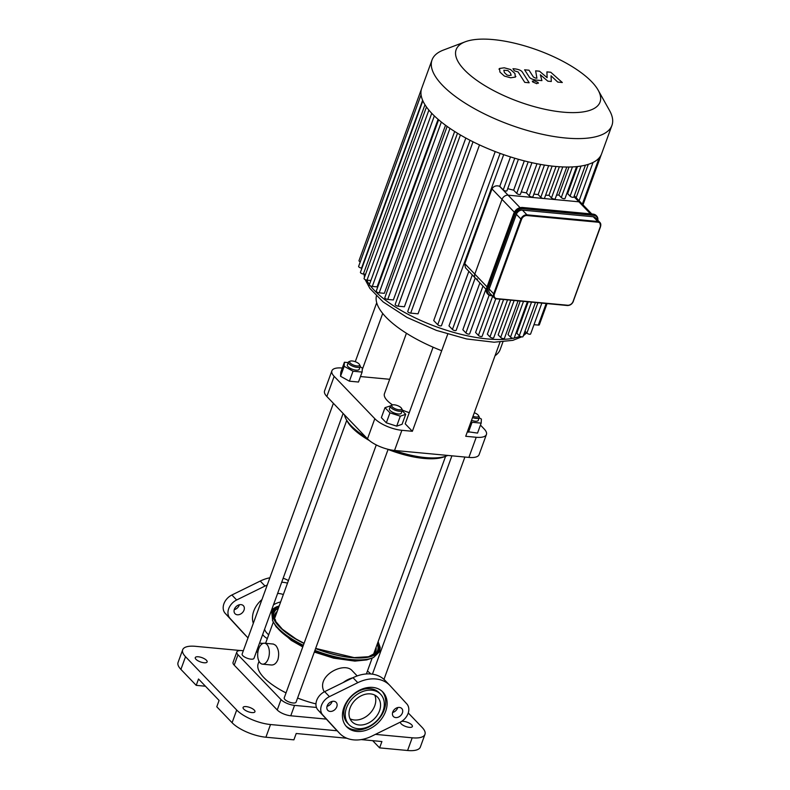 <?xml version="1.0" encoding="UTF-8"?>
<svg xmlns="http://www.w3.org/2000/svg" width="790" height="790" viewBox="0 0 790 790"><rect width="100%" height="100%" fill="white"/><g stroke="black" fill="none" stroke-linecap="round" stroke-linejoin="round"><path stroke-width="1.19" d="M343.255 682.501A21.932 16.541 -43.8 0 1 352.903 677.761M348.953 724.618L347.521 723.117A21.932 16.541 -43.8 0 1 345.102 706.221A21.932 16.541 -43.8 0 1 360.813 690.203A21.932 16.541 -43.8 0 1 379.161 692.741L380.602 694.242A21.932 16.541 -43.8 0 1 376.228 721.359A21.932 16.541 -43.8 0 1 348.953 724.618A21.932 16.541 -43.8 0 1 346.543 707.721A21.932 16.541 -43.8 0 1 362.245 691.694A21.932 16.541 -43.8 0 1 380.602 694.242M382.133 691.329A25.092 18.921 -43.8 0 1 376.445 721.586A25.092 18.921 -43.8 0 1 345.99 726.03M343.917 707.475A25.092 18.921 136.2 0 0 346.682 726.8A25.092 18.921 136.2 0 0 377.877 723.077A25.092 18.921 136.2 0 0 382.874 692.05A25.092 18.921 136.2 0 0 361.879 689.147A25.092 18.921 136.2 0 0 343.917 707.475M371.754 736.171L400.115 722.228A12.62 9.52 136.2 0 0 406.791 703.88L390.122 685.71A34.711 26.189 136.2 0 0 389.816 685.384A34.711 26.189 136.2 0 0 357.791 682.679L329.44 696.632A12.62 9.52 136.2 0 0 322.764 714.98L339.433 733.14A34.711 26.189 136.2 0 0 339.73 733.466A34.711 26.189 136.2 0 0 371.754 736.171M392.768 712.047A5.787 4.365 136.2 0 0 393.4 716.51A5.787 4.365 136.2 0 0 400.599 715.651A5.787 4.365 136.2 0 0 401.745 708.492A5.787 4.365 136.2 0 0 396.906 707.82A5.787 4.365 136.2 0 0 392.768 712.047M327.169 705.905A5.787 4.365 136.2 0 0 327.801 710.358A5.787 4.365 136.2 0 0 335 709.499A5.787 4.365 136.2 0 0 336.155 702.35A5.787 4.365 136.2 0 0 331.306 701.678A5.787 4.365 136.2 0 0 327.169 705.905M350.039 708.047A17.726 13.371 136.2 0 0 351.985 721.705A17.726 13.371 136.2 0 0 374.035 719.068A17.726 13.371 136.2 0 0 377.561 697.155A17.726 13.371 136.2 0 0 362.728 695.101A17.726 13.371 136.2 0 0 350.039 708.047M332.136 701.411A5.787 4.365 -43.8 0 1 327.03 706.309M397.735 707.563A5.787 4.365 -43.8 0 1 392.63 712.462M339.73 733.466L334.95 728.489A34.711 26.189 -43.8 0 1 334.644 728.163L317.975 709.993A12.62 9.52 -43.8 0 1 324.66 691.645L353.012 677.702A34.711 26.189 -43.8 0 1 385.036 680.407L389.816 685.384M273.488 604.804A21.932 16.541 -43.8 0 1 280.657 601.931M267.346 638.518A21.932 16.541 -43.8 0 1 263.83 635.94A21.932 16.541 -43.8 0 1 262.665 634.528M253.323 623.29A21.932 16.541 -43.8 0 1 253.768 611.075A21.932 16.541 -43.8 0 1 261.954 599.58M277.606 593.468A21.932 16.541 -43.8 0 1 283.334 594.574M271.572 610.048A17.726 13.371 -43.8 0 1 277.241 606.572M268.659 634.893L266.862 633.027A17.726 13.371 -43.8 0 1 264.571 629.284M269.884 577.786A34.711 26.189 136.2 0 0 260.236 581.055L231.885 594.998A12.62 9.52 136.2 0 0 225.209 613.346L241.878 631.516A34.711 26.189 136.2 0 0 242.175 631.832L246.964 636.819A34.711 26.189 -43.8 0 1 246.658 636.493L229.989 618.333A12.62 9.52 -43.8 0 1 236.664 599.975L265.025 586.032A34.711 26.189 -43.8 0 1 267.247 585.025M288.409 580.64A34.711 26.189 136.2 0 0 283.136 578.27M234.265 609.663A5.787 4.365 136.2 0 0 239.36 604.765M234.393 609.258A5.787 4.365 -43.8 0 1 238.531 605.031A5.787 4.365 -43.8 0 1 243.379 605.703A5.787 4.365 -43.8 0 1 242.224 612.852A5.787 4.365 -43.8 0 1 235.025 613.712A5.787 4.365 -43.8 0 1 234.393 609.258M263.238 643.346A34.711 26.189 -43.8 0 1 259.554 643.07M248.02 637.846A34.711 26.189 -43.8 0 1 246.964 636.819M281.694 582.23A34.711 26.189 -43.8 0 1 287.501 583.139M521.578 219.334A4.73 3.575 -43.8 0 1 527.029 215.552L597.872 222.197A4.73 3.575 -43.8 0 1 600.291 226.72L600.499 226.503A5.263 3.97 136.2 0 0 599.916 222.454L595.374 217.724A5.263 3.97 136.2 0 0 593.26 216.746L522.417 210.11A5.263 3.97 136.2 0 0 516.364 214.317L489.158 289.061A5.263 3.97 136.2 0 0 489.731 293.11L494.273 297.85A5.263 3.97 136.2 0 0 496.397 298.818L496.801 298.61A4.73 3.575 -43.8 0 1 494.372 294.087L521.578 219.334L520.906 219.047L493.701 293.791L494.372 294.087M520.037 207.642L508.069 195.169A5.263 3.97 136.2 0 0 502.015 199.366A5.263 3.97 -43.8 0 1 508.069 195.169L578.912 201.806A5.263 3.97 -43.8 0 1 581.025 202.773A5.263 3.97 136.2 0 0 578.912 201.806L590.476 213.853M487.045 286.869L474.81 274.12A5.263 3.97 136.2 0 0 475.382 278.169A5.263 3.97 -43.8 0 1 474.81 274.12L502.015 199.366L514.32 212.184M546.907 71.89L547.124 77.677L539.501 71.199L535.64 70.833L536.914 78.2L535.541 78.072L533.418 77.045L529.014 70.211L524.6 69.797L529.102 76.798C530.06 78.417 532.381 79.504 536.064 80.067L541.92 80.61L540.35 74.783L547.845 81.163L551.302 81.489L551.045 75.791L557.76 82.091L562.312 82.516L550.768 72.255L546.907 71.89M511.002 75.346L510.508 73.085L507.97 70.606L503.852 70.221L504.356 72.502L506.884 74.961L509.234 75.583L511.239 75.04M515.337 77.094L514.922 73.5L510.488 69.5L504.247 67.792L499.507 68.473L499.942 72.088L504.366 76.067L510.636 77.776L515.337 77.094L515.88 76.413M499.507 68.473L498.974 69.155M529.182 82.782L522.437 72.226C521.489 70.606 519.178 69.52 515.485 68.947L512.967 68.71L514.29 70.774L518.112 71.959L524.758 82.367L529.182 82.782M533.872 80.639L532.658 81.913L536.805 83.691L538.02 82.417L533.872 80.639M532.312 81.064L532.658 81.913M538.365 83.266L538.02 82.417M477.506 279.137A5.263 3.97 -43.8 0 1 475.382 278.169L465.557 267.869L464.639 264.097L491.982 188.919C493.582 186.183 496.081 185.275 499.468 186.213A87.828 31.472 20 0 0 499.784 186.312L503.23 189.896A2.103 0.751 20 0 0 505.343 190.953A2.103 0.751 20 0 0 506.953 190.775L518.418 159.294M499.468 186.213L508.069 195.169L543.49 198.488A2.103 0.751 20 0 0 544.508 198.211L556.051 166.502M533.892 194.064A87.828 31.472 20 0 0 538.138 194.577L540.785 197.322A2.103 0.751 20 0 0 543.49 198.488L578.912 201.806L573.955 196.651M566.697 193.817A87.828 31.472 20 0 0 567.625 193.599L570.084 196.157A2.103 0.751 20 0 0 572.207 197.224A2.103 0.751 20 0 0 573.817 197.046L585.42 165.159M556.535 195.16A87.828 31.472 20 0 0 558.826 194.992L561.285 197.559A2.103 0.751 20 0 0 563.408 198.616A2.103 0.751 20 0 0 565.018 198.438L576.601 166.611M545.614 195.16A87.828 31.472 20 0 0 548.961 195.288L551.489 197.915A2.103 0.751 20 0 0 553.602 198.971A2.103 0.751 20 0 0 555.212 198.794L566.776 167.026M464.777 263.663L474.81 274.12L502.015 199.366L491.982 188.919M521.301 191.911A87.828 31.472 20 0 0 526.387 192.888L529.201 195.821A2.103 0.751 20 0 0 531.314 196.888A2.103 0.751 20 0 0 532.924 196.71L544.448 165.061M507.733 188.642A87.828 31.472 20 0 0 513.638 190.183L516.719 193.382A2.103 0.751 20 0 0 518.832 194.439A2.103 0.751 20 0 0 520.442 194.261L531.937 162.691M499.784 186.312L510.488 156.914M513.638 190.183L524.303 160.874M526.387 192.888L536.993 163.747M538.138 194.577L548.655 165.673M500.06 299.213L487.341 334.15L489.978 336.896A2.103 0.751 20 0 0 492.101 337.962A2.103 0.751 20 0 0 493.711 337.784L507.496 299.914M548.961 195.288L559.35 166.749M518.052 300.901L504.415 338.367A2.103 0.751 -160 0 1 502.805 338.545A2.103 0.751 -160 0 1 500.682 337.488L498.164 334.861L510.775 300.22M558.826 194.992L569.007 167.016M567.625 193.599L577.49 166.522M535.423 302.531L523.01 336.619A2.103 0.751 -160 0 1 521.4 336.797A2.103 0.751 -160 0 1 519.287 335.73L516.828 333.173L528.224 301.849M520.008 336.264A87.828 31.472 -160 0 1 514.211 338.001A2.103 0.751 -160 0 1 512.601 338.189A2.103 0.751 -160 0 1 510.488 337.132L508.029 334.565L520.205 301.099M492.674 296.181L478.404 335.394L475.58 332.462L489.148 295.193M482.976 286.079L465.912 332.955L462.841 329.756L479.905 282.869M472.282 274.93L452.433 329.469L448.987 325.885L468.835 271.345M500.11 153.388L437.749 324.729L433.72 320.543L495.221 151.561M479.51 144.916L418.038 313.818L410.682 313.126A2.103 0.751 -160 0 1 408.598 312.435A2.103 0.751 -160 0 1 407.749 311.408L470.03 140.274M465.814 138.033L404.401 306.757L398.111 306.174A2.103 0.751 -160 0 1 396.027 305.483A2.103 0.751 -160 0 1 395.168 304.456L457.489 133.233M454.665 131.476L393.351 299.953L387.732 299.42A2.103 0.751 -160 0 1 385.648 298.729A2.103 0.751 -160 0 1 384.799 297.712L447.14 126.42M445.521 125.235L384.335 293.327L379.18 292.843A2.103 0.751 -160 0 1 377.097 292.152A2.103 0.751 -160 0 1 376.247 291.135L438.618 119.774M438.094 119.33L377.116 286.879L372.288 286.424A2.103 0.751 20 0 1 370.204 285.733A2.103 0.751 20 0 1 369.355 284.706L431.745 113.296M598.149 90.149L609.544 110.521A95.718 34.306 -160 0 1 611.934 125.403L601.595 153.823A95.718 34.306 -160 0 1 592.895 162.523A95.718 34.306 -160 0 1 585.123 165.228A95.718 34.306 -160 0 1 576.127 166.66A95.718 34.306 -160 0 1 566.104 167.016A95.718 34.306 -160 0 1 555.163 166.414A95.718 34.306 -160 0 1 543.323 164.883A95.718 34.306 -160 0 1 530.554 162.385A95.718 34.306 -160 0 1 516.769 158.82A95.718 34.306 -160 0 1 501.749 153.981A95.718 34.306 -160 0 1 471.304 140.926A95.718 34.306 -160 0 1 458.457 133.816A95.718 34.306 -160 0 1 447.841 126.914A95.718 34.306 -160 0 1 439.102 120.189A95.718 34.306 -160 0 1 432.051 113.622A95.718 34.306 -160 0 1 426.64 107.213A95.718 34.306 -160 0 1 422.926 100.952A95.718 34.306 -160 0 1 421.08 94.879A95.718 34.306 -160 0 1 421.475 89.013A95.718 34.306 -160 0 1 421.692 88.342L432.041 59.922A95.718 34.306 -160 0 1 443.437 50.056L465.261 41.781A76.581 27.443 -160 0 1 528.945 47.173A76.581 27.443 -160 0 1 591.769 81.834A76.581 27.443 -160 0 1 598.149 90.149A76.581 27.443 -160 0 1 518.714 101.653A76.581 27.443 -160 0 1 465.261 41.781M541.841 303.133L530.613 333.973A2.103 0.751 -160 0 1 529.004 334.15A2.103 0.751 -160 0 1 526.89 333.084L525.004 331.129M533.991 324.68L538.316 325.085A2.103 0.751 20 0 0 539.333 324.809L547.045 303.617M437.749 324.729A2.103 0.751 20 0 0 439.862 325.796A2.103 0.751 20 0 0 441.472 325.618L503.694 154.662M452.433 329.469A2.103 0.751 20 0 0 454.546 330.526A2.103 0.751 20 0 0 456.156 330.348L475.215 277.991M465.912 332.955A2.103 0.751 20 0 0 468.036 334.012A2.103 0.751 20 0 0 469.645 333.834L485.909 289.13M478.404 335.394A2.103 0.751 20 0 0 480.518 336.461A2.103 0.751 20 0 0 482.127 336.283L495.794 298.748M421.475 89.003L359.006 260.631A2.103 0.751 20 0 0 360.26 261.865M422.857 100.804L360.428 272.323A2.103 0.751 20 0 0 361.277 273.34A2.103 0.751 20 0 0 363.361 274.031L365.582 274.249M421.07 94.8L358.621 266.378A2.103 0.751 20 0 0 359.47 267.395A2.103 0.751 20 0 0 361.553 268.087L361.948 268.126M426.472 106.966L364.062 278.435A2.103 0.751 20 0 0 364.911 279.463A2.103 0.751 20 0 0 366.995 280.154L370.875 280.519M611.934 125.403A95.718 34.306 -160 0 1 510.251 124.899A95.718 34.306 -160 0 1 432.041 59.922M433.088 347.195L405.201 423.815L412.37 431.291L401.873 430.303A21.034 7.535 -160 0 1 374.816 418.7L334.17 376.356A21.034 7.535 -160 0 1 331.899 370.796A21.034 7.535 -160 0 1 342.1 368.031L342.307 368.051M374.816 418.7L367.488 438.845A21.034 7.535 20 0 0 394.546 450.448L401.873 430.303M480.448 425.089L484.151 428.95A21.034 7.535 -160 0 1 486.423 434.5A21.034 7.535 -160 0 1 476.222 437.275L465.725 436.287L499.991 342.129M389.677 379.289L360.477 376.553M409.269 412.627A26.297 9.421 -160 0 1 402.337 410.089M392.571 404.905A26.297 9.421 -160 0 1 384.454 393.657L406.435 333.252M476.222 437.275L468.885 457.41L394.546 450.448M412.37 431.291L447.733 334.14M468.885 457.41A21.034 7.535 20 0 0 479.096 454.645L486.423 434.5M355.263 361.702L376.712 302.748M331.899 370.796L324.562 390.941A21.034 7.535 20 0 0 326.843 396.491L334.17 376.356M376.415 295.944A85.162 30.514 20 0 0 441.699 350.73M495.044 355.727A85.162 30.514 20 0 0 500.179 349.496L502.924 341.942M362.255 369.661L382.716 313.452M367.488 438.845L326.843 396.491M316.454 707.445L294.542 705.391A10.517 3.772 -160 0 1 281.013 699.594L237.978 654.752A10.517 3.772 -160 0 1 236.842 651.977A10.517 3.772 -160 0 1 241.938 650.595L243.34 650.723M326.339 719.107L290.769 715.78A10.517 3.772 -160 0 1 277.241 709.973L234.196 665.14A10.517 3.772 -160 0 1 233.06 662.356L236.842 651.977M256.325 651.938L257.886 652.086M367.439 671.056A26.297 9.421 -160 0 1 370.826 673.969M375.428 734.364L412.202 737.811A26.297 9.421 -160 0 0 424.961 734.354A26.297 9.421 -160 0 0 422.117 727.402L408.252 712.955M240.377 650.525L195.436 646.319A26.297 9.421 -160 0 0 182.678 649.775L178.066 662.464A26.297 9.421 20 0 0 180.91 669.407L196.216 685.355L198.517 679.005L219.087 700.434L216.776 706.774L232.082 722.712A26.297 9.421 20 0 0 265.904 737.218L293.89 739.845L296.201 733.495L346.85 738.245M180.91 669.407L185.531 656.717A26.297 9.421 -160 0 1 182.678 649.775M185.531 656.717L236.694 710.022L232.082 722.712M265.904 737.218L270.516 724.529A26.297 9.421 -160 0 1 236.694 710.022M270.516 724.529L337.152 730.78M254.262 710.092A6.31 2.261 -160 0 1 254.953 711.75A6.31 2.261 -160 0 1 248.248 711.721A6.31 2.261 -160 0 1 243.083 707.435A6.31 2.261 -160 0 1 247.912 706.902A6.31 2.261 -160 0 1 254.262 710.092M401.458 721.477A6.31 2.261 -160 0 1 411.699 724.845A6.31 2.261 -160 0 1 412.38 726.514A6.31 2.261 -160 0 1 405.675 726.474A6.31 2.261 -160 0 1 400.52 722.188A6.31 2.261 -160 0 1 400.658 721.942M206.447 660.272A6.31 2.261 -160 0 1 207.128 661.931A6.31 2.261 -160 0 1 200.423 661.902A6.31 2.261 -160 0 1 195.268 657.616A6.31 2.261 -160 0 1 200.097 657.082A6.31 2.261 -160 0 1 206.447 660.272M361.228 739.598L381.906 741.534L379.605 747.873L407.591 750.5A26.297 9.421 20 0 0 420.349 747.044L424.961 734.354M379.605 747.873L372.683 740.664M205.44 686.214L196.216 685.355M268.304 658.672A10.517 5.787 95.4 0 1 262.537 664.163A10.517 5.787 95.4 0 1 257.757 653.152A10.517 5.787 95.4 0 1 264.502 643.218A10.517 5.787 95.4 0 1 268.304 658.672M264.502 643.218L273.409 644.057L275.621 645.282C278.623 648.886 279.393 653.646 277.932 659.581C276.362 663.284 274.199 665.091 271.444 665.002L262.537 664.163M374.737 695.082A17.726 13.371 -43.8 0 1 374.727 705.826A17.726 13.371 -43.8 0 1 350.029 718.791M324.275 691.843C315.279 676.013 344.272 661.013 352.291 670.819L357.189 675.934M259.041 661.319L258.182 663.699A52.594 18.851 20 0 0 263.87 677.583A52.594 18.851 20 0 0 286.029 692.889M297.583 698.044A52.594 18.851 20 0 0 315.97 703.9M327.109 706.072A52.594 18.851 20 0 0 327.613 706.142M376.277 444.928L284.232 697.837A6.31 2.261 20 0 0 286.78 700.908A6.31 2.261 20 0 0 293.031 702.981A6.31 2.261 20 0 0 296.092 702.152L388.117 449.312M394.299 404.816A5.263 1.886 -160 0 1 401.498 408.292A5.263 1.886 -160 0 1 396.047 409.082A5.263 1.886 -160 0 1 392.373 404.964A5.263 1.886 -160 0 1 394.299 404.816M392.373 404.964L391.178 405.418A6.31 2.261 20 0 0 390.418 406.07A6.31 2.261 20 0 0 395.583 410.356A6.31 2.261 20 0 0 402.288 410.385A6.31 2.261 20 0 0 402.13 409.408L401.498 408.292M402.288 410.385L401.281 413.16A6.31 2.261 -160 0 1 394.575 413.121A6.31 2.261 -160 0 1 389.411 408.845L390.418 406.07M402.189 410.662L405.704 414.325L402.071 424.289L396.689 426.146L386.33 422.818L381.363 417.634L384.987 407.67L390.527 405.872M405.704 414.325L400.313 416.172L389.954 412.854L384.987 407.67M396.689 426.146L400.313 416.172M386.33 422.818L389.954 412.854M365.938 437.226A57.858 20.738 -160 0 1 346.218 419.381L347.472 421.623A55.754 19.977 20 0 0 369.286 440.494M388.068 449.441A55.754 19.977 20 0 0 444.227 456.837L446.617 455.929A57.858 20.738 -160 0 1 394.151 450.409M447.792 455.435A57.858 20.738 -160 0 1 446.617 455.929M346.218 419.381A57.858 20.738 -160 0 1 344.499 414.888M333.39 403.315L242.145 653.992A6.31 2.261 20 0 0 242.826 655.661A6.31 2.261 20 0 0 249.176 658.84A6.31 2.261 20 0 0 254.005 658.317L343.127 413.456M358.976 363.874A5.263 1.886 -160 0 1 359.42 364.447A5.263 1.886 -160 0 1 353.959 365.237A5.263 1.886 -160 0 1 350.286 361.129A5.263 1.886 -160 0 1 354.661 361.494A5.263 1.886 -160 0 1 358.976 363.874M350.286 361.129L349.091 361.583A6.31 2.261 20 0 0 348.341 362.235A6.31 2.261 20 0 0 353.495 366.511A6.31 2.261 20 0 0 360.201 366.55A6.31 2.261 20 0 0 360.043 365.563L359.42 364.447M360.201 366.55L359.193 369.315A6.31 2.261 -160 0 1 352.488 369.286A6.31 2.261 -160 0 1 347.333 365L348.341 362.235M360.122 366.767L362.353 368.012L362.106 372.07L358.482 382.034L349.397 381.185L340.549 376.277L340.786 372.218L344.41 362.245L348.202 362.6M362.106 372.07L353.021 371.211L344.173 366.303L344.41 362.245M349.397 381.185L353.021 371.211M340.549 376.277L344.173 366.303M474.296 412.745A5.263 1.886 -160 0 1 478.464 415.5A5.263 1.886 -160 0 1 473.003 416.291M472.538 417.564A6.31 2.261 20 0 0 479.254 417.604A6.31 2.261 20 0 0 479.096 416.626L478.464 415.5M479.254 417.604L478.246 420.369A6.31 2.261 -160 0 1 471.531 420.339M479.165 417.821L481.406 419.065L481.159 423.124L477.535 433.088L467.404 431.666M468.44 432.239L472.074 422.275L471.038 421.692M481.159 423.124L472.074 422.275M339.433 733.14L334.644 728.163M322.764 714.98L317.975 709.993M329.44 696.632L324.66 691.645M357.791 682.679L353.012 677.702M241.878 631.516L246.658 636.493M225.209 613.346L229.989 618.333M231.885 594.998L236.664 599.975M260.236 581.055L265.025 586.032M489.158 289.061L493.701 293.791A5.263 3.97 136.2 0 0 494.273 297.85L496.515 298.877L567.645 305.246L496.801 298.61M527.029 215.552L526.96 214.841A5.263 3.97 136.2 0 0 520.906 219.047L516.364 214.317M496.643 298.837L567.358 305.523C570.104 305.503 572.098 304.13 573.343 301.395L573.086 301.464A4.73 3.575 -43.8 0 1 567.645 305.246M597.872 222.197L597.803 221.486L526.96 214.841L522.417 210.11M600.42 226.72L573.293 301.257L600.548 226.651L599.916 222.454A5.263 3.97 136.2 0 0 597.803 221.486L593.26 216.746M567.496 305.473A5.263 3.97 136.2 0 0 573.204 301.464M600.291 226.72L573.086 301.464M487.746 294.058A7.367 5.55 -43.8 0 1 487.499 293.821A7.367 5.55 -43.8 0 1 486.689 288.153L486.768 287.945M592.964 214.139L593.211 214.159A7.367 5.55 -43.8 0 1 596.174 215.522A7.367 5.55 -43.8 0 1 596.401 215.779M522.111 207.503L522.249 207.454C518.398 207.484 515.594 209.419 513.836 213.261L486.63 288.014L487.973 294.324A7.367 5.55 136.2 0 0 490.936 295.677L487.973 294.324A7.367 5.55 136.2 0 1 487.163 288.646L487.845 288.943L515.05 214.189L514.369 213.902L487.163 288.646L486.689 288.153L514.093 213.191M522.249 207.454L593.211 214.159L522.842 208.017A7.367 5.55 136.2 0 0 514.369 213.902L513.895 213.399A7.367 5.55 -43.8 0 1 522.368 207.513L522.921 208.728L593.764 215.364L593.695 214.653A7.367 5.55 136.2 0 1 596.648 216.016L593.093 214.1L522.249 207.454M491.183 295.707L492.328 295.816M492.377 295.865L491.341 295.47A6.833 5.155 -43.8 0 1 487.845 288.943M515.05 214.189A6.833 5.155 -43.8 0 1 522.921 208.728M492.061 295.539L491.341 295.47M597.823 220.282A7.367 5.55 136.2 0 0 596.648 216.016L597.892 220.351M593.764 215.364A6.833 5.155 -43.8 0 1 597.655 220.104M514.754 158.227L503.23 189.896M528.194 161.841L516.719 193.382M540.627 164.429L529.201 195.821M552.141 166.107L540.785 197.322M503.576 299.538L489.978 336.896M562.766 166.927L551.489 197.915M514.132 300.536L500.682 337.488M572.444 166.907L561.285 197.559M581.055 166.038L570.084 196.157M526.367 332.55A87.828 31.472 -160 0 1 523.819 334.387M512.977 338.268A87.828 31.472 -160 0 1 370.431 285.862M369.424 284.509A87.828 31.472 -160 0 1 366.688 280.114M364.97 275.937A87.828 31.472 -160 0 1 364.526 274.15M441.353 122.035L379.18 292.843M460.412 134.981L398.111 306.174M449.974 128.395L387.732 299.42M473.032 141.795L410.682 313.126M434.342 115.913L372.288 286.424M531.502 302.165L519.287 335.73M523.484 301.405L510.488 337.132M588.303 164.35L576.157 197.707M537.921 302.758L526.89 333.084M599.166 157.891L582.339 204.146M546.157 303.538L538.316 325.085M424.981 104.744L363.361 274.031M422.63 100.281L361.553 268.087M428.891 110.096L366.995 280.154M234.196 665.14L237.978 654.752M281.013 699.594L277.241 709.973M290.769 715.78L294.542 705.391M412.202 737.811L407.591 750.5M376.05 647.405A53.681 19.237 -160 0 1 372.159 655.552M274.94 620.16A53.681 19.237 -160 0 1 277.201 611.43M377.274 644.028A55.112 19.75 -160 0 1 376.514 652.441L368.555 656.717L354.157 657.606L315.654 648.412M304.081 643.307L295.964 638.932L282.366 629.196L275.562 621.295L273.607 614.985A55.112 19.75 -160 0 1 278.435 608.053M377.897 642.319A56.12 20.115 -160 0 1 315.625 648.481M304.051 643.376A56.12 20.115 -160 0 1 279.048 606.345M377.995 642.063A56.396 20.214 -160 0 1 315.595 648.57M304.012 643.475A56.396 20.214 -160 0 1 279.147 606.078M367.192 659.285A56.307 20.175 -160 0 1 347.284 659.285C358.482 660.766 367.251 660.154 373.581 657.448A57.186 20.491 -160 0 1 314.934 650.377M303.35 645.292A57.186 20.491 -160 0 1 272.639 620.713A57.186 20.491 -160 0 1 272.432 620.269M347.284 659.285A56.307 20.175 -160 0 1 314.835 650.644M303.261 645.549A56.307 20.175 -160 0 1 291.599 639.021A56.307 20.175 -160 0 1 276.352 626.223M369.483 658.85A54.994 19.711 -160 0 1 314.578 651.355M303.014 646.23A54.994 19.711 -160 0 1 274.871 624.416M262.616 634.666L263.83 635.94M574.281 195.752L591.769 213.972M475.382 278.169L486.255 289.496M526.673 332.866L523.306 335.799M521.677 336.856L512.898 340.332L494.086 342.218L466.604 338.95L436.426 330.398L407.018 317.422L383.19 301.958L369.908 288.459L365.148 279.591M364.486 277.27L364.022 274.1M514.211 338.011L527.404 301.78M579.1 200.769L593.043 162.454M601.338 154.465L583 204.837M370.382 656.214L372.238 654.88M275.888 621.819L275.315 619.607M373.581 657.448L379.714 651.533L380.178 647.474L378.134 641.658M291.599 639.021C282.06 632.958 275.75 626.855 272.639 620.713L271.74 612.24L273.982 608.823L279.295 605.683M370.747 658.505L366.787 659.907L354.858 661.102L333.538 658.139L314.321 652.066M302.758 646.921L291.273 640.364L276.204 626.875L274.13 623.33M366.382 673.949L372.179 658.021M265.588 643.327L273.34 622.046M346.751 420.339L274.969 617.553M445.6 456.314L373.818 653.528M451.91 455.82L372.436 674.156M464.895 457.035L383.97 679.38"/></g></svg>
